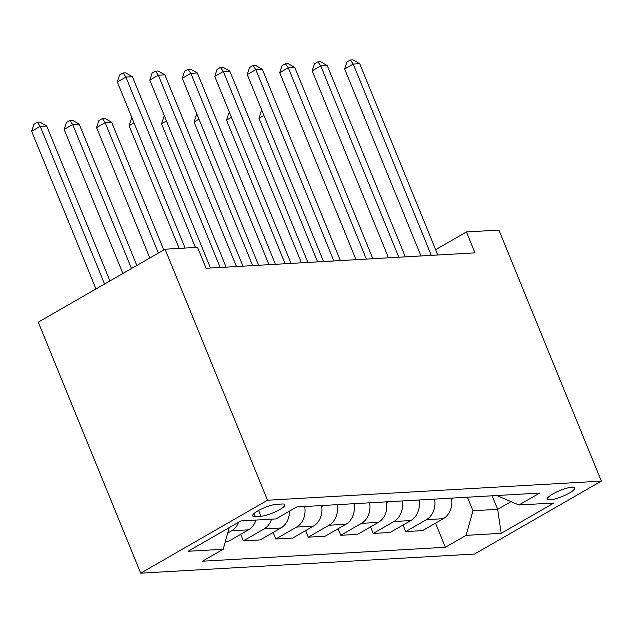 <?xml version="1.0" encoding="UTF-8"?>
<svg xmlns="http://www.w3.org/2000/svg" width="633" height="633" viewBox="0 0 633 633"><rect width="100%" height="100%" fill="white"/><g stroke="black" fill="none" stroke-linecap="round" stroke-linejoin="round"><path stroke-width="0.95" d="M571.995 487.228A14.804 3.189 157.8 0 0 556.075 492.245A14.804 3.189 157.8 0 0 547.323 499.128A14.804 3.189 157.8 0 0 550.061 499.841A14.804 3.189 157.8 0 0 565.981 494.824A14.804 3.189 157.8 0 0 574.74 487.94A14.804 3.189 157.8 0 0 571.995 487.228M140.7 573.166L474.544 554.041L601.35 481.112L267.506 500.228L140.7 573.166L38.257 322.15L165.071 249.212L267.506 500.228M165.071 249.212L197.543 247.353L206.081 268.273L474.972 252.868L466.434 231.955L435.623 249.679M255.273 516.552L260.986 516.219A14.345 3.086 157.8 0 0 276.407 511.361A14.345 3.086 157.8 0 0 284.89 504.691A14.345 3.086 157.8 0 0 282.239 504.003L276.518 504.327A14.345 3.086 157.8 0 0 261.097 509.193A14.345 3.086 157.8 0 0 252.614 515.855A14.345 3.086 157.8 0 0 255.273 516.552L254.031 513.505M229.225 527.629L223.18 549.27L202.441 561.202L445.355 547.284L435.52 523.175M223.18 549.27L188.104 551.28L240.88 520.927L275.956 518.918L296.687 506.986L539.609 493.075L518.87 504.999L553.946 502.99L501.162 533.35L466.094 535.36L445.355 547.284M466.434 231.955L498.915 230.096L601.35 481.112M518.87 504.999L498.329 496.153L498.044 495.457M492.134 495.797L497.649 509.328L511.037 501.629M467.447 497.206L472.97 510.736L497.649 509.328L501.162 533.35M238.665 522.193A18.507 15.303 86.7 0 1 231.591 530.81L227.714 533.041M451.416 498.124A18.507 15.303 86.7 0 1 443.329 518.68L422.599 530.604L405.713 531.578L403.039 525.034M418.943 499.983A18.507 15.303 86.7 0 1 410.857 520.54L390.126 532.464L373.233 533.437L370.566 526.893M386.462 501.85A18.507 15.303 86.7 0 1 378.384 522.399L357.645 534.323L340.76 535.296L338.093 528.753M353.989 503.71A18.507 15.303 86.7 0 1 345.911 524.259L325.172 536.191L308.287 537.156L305.62 530.612M321.517 505.569A18.507 15.303 86.7 0 1 313.43 526.118L292.699 538.05L275.806 539.015L273.139 532.48M289.439 511.163A18.507 15.303 86.7 0 1 280.957 527.977L260.218 539.909L243.333 540.875L240.667 534.339M255.969 520.057A18.507 15.303 86.7 0 1 248.484 529.845L227.745 541.769L225.229 541.911M271.557 519.163A18.507 15.303 86.7 0 1 264.072 528.951L243.333 540.875M304.631 506.535A18.507 15.303 86.7 0 1 296.545 527.091L275.806 539.015M337.104 504.675A18.507 15.303 86.7 0 1 329.018 525.232L308.287 537.156M369.577 502.816A18.507 15.303 86.7 0 1 361.498 523.364L340.76 535.296M402.058 500.956A18.507 15.303 86.7 0 1 393.971 521.505L373.233 533.437M434.531 499.097A18.507 15.303 86.7 0 1 426.444 519.646L405.713 531.578M466.094 535.36L472.97 510.736M195.439 247.471L125.896 77.076L132.392 76.704L210.472 268.02M185.097 248.065L117.327 82.005L125.896 77.076L123.055 73.001L125.658 72.858L132.392 76.704M117.327 82.005L119.629 74.971L123.055 73.001M109.944 280.925L46.715 125.983L40.219 126.355L31.65 131.284L95.987 288.949M31.65 131.284L33.953 124.258L37.379 122.288L40.219 126.355L104.556 284.019M37.379 122.288L39.974 122.137L46.715 125.983M236.449 266.533L158.377 75.216L164.865 74.844L242.945 266.161M226.108 267.126L149.807 80.146L158.377 75.216L155.536 71.141L158.131 70.991L164.865 74.844M149.807 80.146L152.102 73.112L155.536 71.141M268.922 264.673L190.85 73.357L197.346 72.985L275.418 264.301M258.588 265.267L182.28 78.286L190.85 73.357L188.009 69.282L190.604 69.132L197.346 72.985M182.28 78.286L184.583 71.252L188.009 69.282M301.403 262.814L223.322 71.497L229.819 71.125L307.891 262.442M291.061 263.407L214.753 76.427L223.322 71.497L220.482 67.422L223.077 67.272L229.819 71.125M214.753 76.427L217.056 69.393L220.482 67.422M136.855 265.441L79.188 124.123L72.692 124.495L64.123 129.425L122.905 273.464M64.123 129.425L66.425 122.398L69.852 120.428L72.692 124.495L131.474 268.534M69.852 120.428L72.447 120.278L79.188 124.123M163.773 249.956L111.661 122.264L105.165 122.636L96.604 127.565L149.823 257.979M96.604 127.565L98.898 120.539L102.324 118.561L105.165 122.636L158.392 253.058M102.324 118.561L104.928 118.418L111.661 122.264M321.825 507.769A12.264 10.136 -93.3 0 0 322.284 505.522M134.006 122.865L129.077 125.706L179.147 248.405M129.077 125.706L131.379 118.68L132.123 118.244M333.876 260.954L255.803 69.638L262.291 69.266L340.372 260.582M323.534 261.548L247.234 74.559L255.803 69.638L252.955 65.563L255.558 65.413L262.291 69.266M247.234 74.559L249.529 67.533L252.955 65.563M354.298 505.909A12.264 10.136 -93.3 0 0 354.765 503.662M166.479 121.006L161.55 123.846L220.165 267.466M161.55 123.846L163.852 116.812L164.596 116.385M366.349 259.095L288.276 67.778L294.772 67.407L372.845 258.723M356.015 259.688L279.707 72.7L288.276 67.778L285.436 63.704L288.031 63.553L294.772 67.407M279.707 72.7L282.009 65.674L285.436 63.704M386.779 504.05A12.264 10.136 -93.3 0 0 387.238 501.803M198.96 119.146L194.03 121.987L252.638 265.607M194.03 121.987L196.325 114.953L197.069 114.526M398.83 257.235L320.749 65.911L327.245 65.539L405.318 256.863M388.488 257.821L312.18 70.841L320.749 65.911L317.908 61.844L320.504 61.694L327.245 65.539M312.18 70.841L314.482 63.814L317.908 61.844M419.252 502.191A12.264 10.136 -93.3 0 0 419.711 499.943M231.433 117.287L226.503 120.128L285.111 263.747M226.503 120.128L228.798 113.093L229.55 112.666M431.302 255.376L353.222 64.052L359.718 63.68L437.799 255.004M420.961 255.961L344.661 68.981L353.222 64.052L350.381 59.985L352.985 59.834L359.718 63.68M344.661 68.981L346.955 61.955L350.381 59.985M451.725 500.331A12.264 10.136 -93.3 0 0 452.191 498.084M263.906 115.428L258.976 118.268L317.584 261.888M258.976 118.268L261.279 111.234L262.022 110.807M248.484 529.845L231.591 530.81M280.957 527.977L264.072 528.951M313.43 526.118L296.545 527.091M345.911 524.259L329.018 525.232M378.384 522.399L361.498 523.364M410.857 520.54L393.971 521.505M443.329 518.68L426.444 519.646M258.636 510.459L260.986 516.219"/></g></svg>
